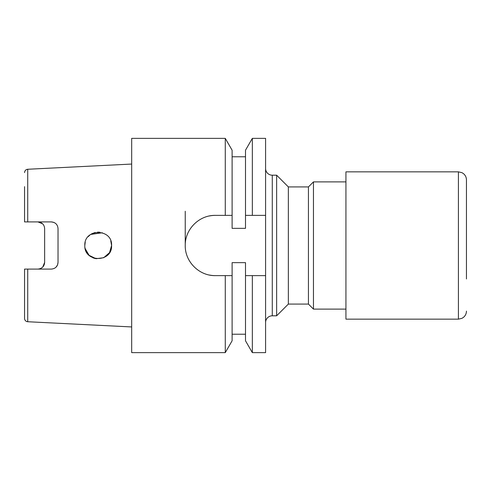 <?xml version="1.0" encoding="UTF-8"?>
<svg xmlns="http://www.w3.org/2000/svg" width="491" height="491" viewBox="0 0 491 491"><rect width="100%" height="100%" fill="white"/><g stroke="black" fill="none" stroke-linecap="round" stroke-linejoin="round"><path stroke-width="0.74" d="M308.44 304.082L313.461 309.109L313.461 181.891L308.44 186.918L308.44 304.082L288.352 304.082L276.636 315.805L276.636 175.195L272.284 175.195A6.696 6.696 0 0 1 265.588 168.505M272.284 175.195L272.284 315.805A6.696 6.696 0 0 0 265.588 322.495M288.352 304.082L288.352 186.918L276.636 175.195M458.416 171.85L458.416 319.15L345.934 319.15L345.934 171.85L458.416 171.85L461.951 172.666L463.486 173.654C465.413 175.287 466.395 177.361 466.45 179.884L466.45 212.02M466.45 278.98L466.45 179.884M27.729 321.734A3.345 3.345 0 0 1 24.55 318.389L24.55 269.099L27.895 269.099L24.55 269.099L27.729 269.099L27.729 321.734L131.68 326.945M24.55 304.346L24.55 318.389M111.242 242.468L111.592 245.5C112.451 228.254 84.029 228.192 84.808 245.5L85.029 243.088M88.049 236.766L90.313 234.68M90.669 234.428L102.349 232.771M99.863 232.212L97.605 232.12M95.168 232.458L91.688 233.796M85.238 242.143L84.808 245.5C84.029 262.814 112.439 262.746 111.592 245.5L111.205 242.302M110.763 240.872L111.592 245.5L109.536 252.632L103.705 257.707L96.033 258.714L89.104 255.326L85.189 248.673M110.941 249.618L111.592 245.5M185.242 245.5L185.242 211.247M53.949 222.429L51.334 221.901L27.729 221.901L27.729 169.266L131.68 164.055M51.334 221.901C55.434 222.325 57.668 224.559 58.03 228.591L58.03 262.409C57.674 266.435 55.44 268.669 51.334 269.099L27.729 269.099M42.643 223.828L37.942 221.901C42.085 222.368 44.319 224.596 44.638 228.591L44.638 262.409C44.319 266.398 42.091 268.632 37.942 269.099M252.337 352.63L245.5 340.791L245.5 275.629L265.588 275.629L265.588 352.63L252.337 352.63L252.337 275.629L245.5 275.629L245.5 262.654L232.108 262.654L232.108 275.629L215.371 275.629C199.18 275.979 184.911 261.685 185.242 245.531C184.911 229.315 199.113 215.046 215.371 215.371A30.129 30.129 0 0 0 209.424 215.96M245.5 334.218L232.108 334.218M232.108 275.629L232.108 340.791L225.277 352.63L131.68 352.63L131.68 138.37L225.277 138.37L225.277 215.371L215.371 215.371M225.277 352.63L225.277 275.629M245.5 150.209L252.337 138.37L252.337 215.371L245.5 215.371L245.5 150.209M225.277 138.37L232.108 150.209L232.108 215.371L225.277 215.371M232.108 215.371L232.108 228.346L245.5 228.346L245.5 215.371M265.588 275.629L265.588 215.371L252.337 215.371M265.588 215.371L265.588 138.37L252.337 138.37M56.035 267.172L57.521 264.962M57.539 264.919L58.03 262.409M27.729 221.901L24.55 221.901L24.55 186.654M40.557 268.571L42.508 267.307M42.723 267.092L44.638 262.409M95.156 258.542L92.817 257.763M90.7 256.59L88.828 255.062M88.147 254.35L86.091 251.214M85.686 250.269L85.023 247.894M209.473 275.046A30.129 30.129 0 0 0 215.371 275.629M276.636 315.805L272.284 315.805M345.934 309.109L313.461 309.109M458.416 319.15L461.951 318.334L463.486 317.346C465.413 315.713 466.395 313.639 466.45 311.116M245.5 156.782L232.108 156.782M27.729 169.266C25.802 169.518 24.74 170.635 24.55 172.611M345.934 181.891L313.461 181.891M308.44 186.918L288.352 186.918"/></g></svg>
